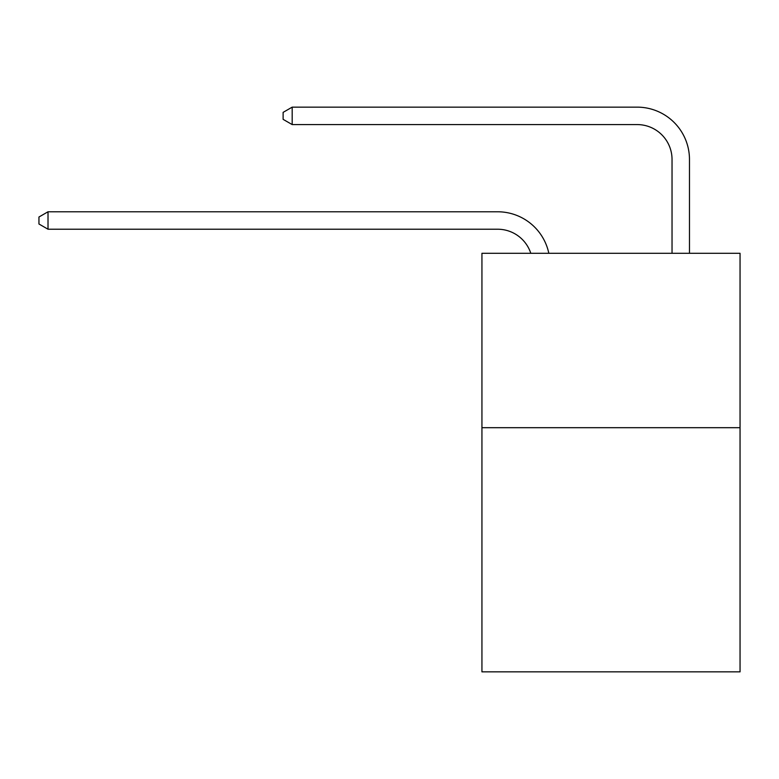 <?xml version="1.0" encoding="UTF-8"?>
<svg xmlns="http://www.w3.org/2000/svg" width="779" height="779" viewBox="0 0 779 779"><rect width="100%" height="100%" fill="white"/><g stroke="black" fill="none" stroke-linecap="round" stroke-linejoin="round"><path stroke-width="1.17" d="M740.05 427.69L740.05 671.858L481.938 671.858L481.938 253.292L740.05 253.292L740.05 427.69L481.938 427.69M497.625 211.781L48.016 211.781L497.625 211.781A52.32 52.32 170.1 0 1 548.825 253.292M672.034 253.292L672.034 159.461A34.88 34.88 14 0 0 637.154 124.582L292.183 124.582L283.118 119.353L283.118 112.371L292.183 107.142L637.154 107.142A52.32 52.32 21.1 0 1 689.473 159.461L689.473 253.292M672.034 159.461A34.88 34.88 -158.9 0 0 637.154 124.582A34.88 34.88 -158.9 0 1 672.034 159.461A34.88 34.88 -158.9 0 0 637.154 124.582A34.88 34.88 -158.9 0 1 672.034 159.461A34.88 34.88 -158.9 0 0 637.154 124.582A34.88 34.88 -158.9 0 1 672.034 159.461A34.88 34.88 -158.9 0 0 637.154 124.582A34.88 34.88 -158.9 0 1 672.034 159.461A34.88 34.88 -158.9 0 0 637.154 124.582A34.88 34.88 -158.9 0 1 672.034 159.461A34.88 34.88 -158.9 0 0 637.154 124.582A34.88 34.88 -158.9 0 1 672.034 159.461A34.88 34.88 -158.9 0 0 637.154 124.582A34.88 34.88 -158.9 0 1 672.034 159.461A34.88 34.88 -158.9 0 0 637.154 124.582A34.88 34.88 -158.9 0 1 672.034 159.461A34.88 34.88 -158.9 0 0 637.154 124.582A34.88 34.88 -158.9 0 1 672.034 159.461A34.88 34.88 -158.9 0 0 637.154 124.582A34.88 34.88 -158.9 0 1 672.034 159.461A34.88 34.88 -158.9 0 0 637.154 124.582A34.88 34.88 -158.9 0 1 672.034 159.461A34.88 34.88 -158.9 0 0 637.154 124.582A34.88 34.88 -158.9 0 1 672.034 159.461A34.88 34.88 -158.9 0 0 637.154 124.582A34.88 34.88 -158.9 0 1 672.034 159.461A34.88 34.88 -158.9 0 0 637.154 124.582A34.88 34.88 -158.9 0 1 672.034 159.461A34.88 34.88 -158.9 0 0 637.154 124.582A34.88 34.88 -158.9 0 1 672.034 159.461A34.88 34.88 -158.9 0 0 637.154 124.582M530.791 253.292A34.88 34.88 -9.9 0 0 497.625 229.221L48.016 229.221L38.95 223.992L38.95 217.02L48.016 211.781L48.016 229.221M292.183 107.142L292.183 124.582"/></g></svg>
